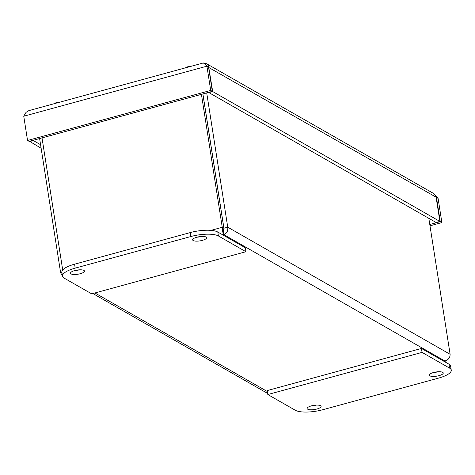 <?xml version="1.0" encoding="UTF-8"?>
<svg xmlns="http://www.w3.org/2000/svg" width="475" height="475" viewBox="0 0 475 475"><rect width="100%" height="100%" fill="white"/><g stroke="black" fill="none" stroke-linecap="round" stroke-linejoin="round"><path stroke-width="0.71" d="M56.852 102.552A13.686 4.59 69.1 0 0 56.448 102.624A13.686 4.59 69.1 0 0 56.151 102.748L56.454 103.075L56.151 102.748A5.391 1.615 -8.9 0 1 58.152 102.279A13.686 1.556 -95.7 0 1 58.3 102.184A13.71 13.71 0 0 1 60.367 102.006M187.975 66.732A13.686 6.211 65.9 0 0 187.53 66.856A13.686 6.211 65.9 0 0 187.275 66.963L187.643 67.272L187.275 66.963A5.391 1.615 -8.9 0 1 189.175 66.429A13.686 3.337 -98 0 1 189.483 66.298M39.615 138.546L60.64 272.828L62.474 276.005M202.855 93.955L223.879 228.226L223.434 231.818L223.879 234.656C226.884 233.296 228.166 230.803 227.739 227.181L206.708 92.898M428.818 218.322L450.116 354.297C450.098 357.663 448.364 359.902 444.909 361.006L445.918 361.036L447.04 360.127M223.262 230.713L223.933 228.22L202.902 93.937M62.7 269.966L42.02 137.893M201.43 94.341L222.252 227.293C222.401 230.915 222.941 233.373 223.879 234.656L222.864 234.935M61.922 272.478L60.64 272.828M223.933 228.22L227.739 227.181L450.116 354.297M223.879 228.226L222.252 227.293L210.971 230.375M74.878 270.542A7.072 2.114 171.1 0 0 79.468 269.824M83.909 270.4A7.072 2.114 -8.9 0 1 84.467 271.065A7.072 2.114 -8.9 0 1 77.811 274.241A7.072 2.114 -8.9 0 1 70.496 273.25A7.072 2.114 -8.9 0 1 75.917 270.293A7.072 2.114 -8.9 0 1 83.909 270.4M197.012 237.179A7.072 2.114 171.1 0 0 201.602 236.461M206.043 237.037A7.072 2.114 -8.9 0 1 206.601 237.696A7.072 2.114 -8.9 0 1 199.945 240.878A7.072 2.114 -8.9 0 1 192.636 239.881A7.072 2.114 -8.9 0 1 198.051 236.93A7.072 2.114 -8.9 0 1 206.043 237.037M64.167 278.118A21.209 6.341 -8.9 0 1 62.498 276.129A21.209 6.341 -8.9 0 1 75.192 268.132L190.873 236.526A21.209 6.341 -8.9 0 1 218.411 235.98L245.931 251.714L91.687 293.847L64.167 278.118M245.931 251.714L245.314 247.766L217.793 232.037A21.209 6.341 171.1 0 0 190.255 232.584L74.575 264.189A21.209 6.341 171.1 0 0 61.881 272.187L62.498 276.129M429.839 375.844A7.072 2.114 -8.9 0 1 429.281 375.179A7.072 2.114 -8.9 0 1 435.937 371.996A7.072 2.114 -8.9 0 1 443.246 372.994A7.072 2.114 -8.9 0 1 437.831 375.945A7.072 2.114 -8.9 0 1 429.839 375.844M433.663 372.471A7.072 2.114 171.1 0 0 438.247 371.753M307.705 409.207A7.072 2.114 -8.9 0 1 307.147 408.548A7.072 2.114 -8.9 0 1 313.803 405.365A7.072 2.114 -8.9 0 1 321.112 406.357A7.072 2.114 -8.9 0 1 315.697 409.313A7.072 2.114 -8.9 0 1 307.705 409.207M311.529 405.84A7.072 2.114 171.1 0 0 316.113 405.122M449.582 368.125A21.209 6.341 -8.9 0 1 451.25 370.108A21.209 6.341 -8.9 0 1 438.556 378.112L322.875 409.711A21.209 6.341 -8.9 0 1 295.337 410.263L267.817 394.529L422.061 352.391L449.582 368.125L448.964 364.177L421.444 348.448L422.061 352.391M451.25 370.108L450.633 366.166A21.209 6.341 171.1 0 0 448.964 364.177M421.444 348.448L267.199 390.587L267.817 394.529M207.159 66.251L208.513 65.882L206.613 63.733L433.461 193.408L435.599 195.694L436.103 197.196L439.897 221.439L436.092 222.478L208.887 92.601L212.693 91.562L208.507 65.882M436.121 197.333L438.081 198.33L435.753 196.038M436.145 197.481L436.454 197.398L440.248 221.641L441.881 222.573L438.081 198.33M210.71 90.428L206.916 66.185L23.75 116.227L27.544 140.469L29.177 141.402L212.337 91.36L210.71 90.428L27.544 140.469M207.908 66.755L205.835 64.998L208.543 67.118L212.337 91.36M439.897 221.439L212.693 91.562M206.613 63.733L204.036 63.169M429.994 225.821L441.881 222.573M429.786 224.503L440.248 221.641M29.486 141.312L41.129 148.23M29.527 141.603L33.333 140.558L40.577 144.703M23.75 116.227L26.024 112.379L28.803 110.645L203.365 62.943M208.584 67.403L436.103 197.196M205.835 64.998L203.365 62.955M443.893 361.279L444.909 361.006L223.879 234.656M94.923 292.968L267.348 391.525M75.192 268.132L74.575 264.189M218.411 235.98L217.793 232.037M190.255 232.584L190.873 236.526M58.158 102.279L56.163 102.742M56.442 102.624A13.71 13.71 0 0 0 53.645 103.847M189.181 66.423L187.281 66.957M192.12 66.019A13.71 13.71 0 0 0 189.472 66.298M187.536 66.85A13.71 13.71 0 0 0 185.393 67.854M444.267 361.499L445.918 361.048M92.857 293.532L267.645 393.448"/></g></svg>
